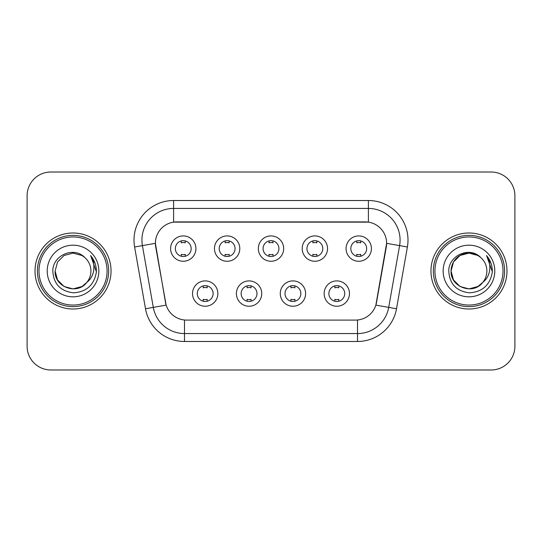 <?xml version="1.0" encoding="UTF-8"?>
<svg xmlns="http://www.w3.org/2000/svg" width="542" height="542" viewBox="0 0 542 542"><rect width="100%" height="100%" fill="white"/><g stroke="black" fill="none" stroke-linecap="round" stroke-linejoin="round"><path stroke-width="0.81" d="M261.732 293.568A12.669 12.669 0 0 1 249.063 306.237A12.669 12.669 0 0 1 236.393 293.568A12.669 12.669 0 0 1 249.063 280.898A12.669 12.669 0 0 1 261.732 293.568M241.149 293.568A7.92 7.92 0 0 0 249.063 301.488A7.92 7.92 0 0 0 256.983 293.568A7.92 7.92 0 0 0 249.063 285.648A7.92 7.92 0 0 0 241.149 293.568M305.607 293.568A12.669 12.669 0 0 1 292.937 306.237A12.669 12.669 0 0 1 280.268 293.568A12.669 12.669 0 0 1 292.937 280.898A12.669 12.669 0 0 1 305.607 293.568M285.017 293.568A7.92 7.92 0 0 0 292.937 301.488A7.92 7.92 0 0 0 300.851 293.568A7.92 7.92 0 0 0 292.937 285.648A7.92 7.92 0 0 0 285.017 293.568M349.475 293.568A12.669 12.669 0 0 1 336.806 306.237A12.669 12.669 0 0 1 324.136 293.568A12.669 12.669 0 0 1 336.806 280.898A12.669 12.669 0 0 1 349.475 293.568M328.886 293.568A7.92 7.92 0 0 0 336.806 301.488A7.92 7.92 0 0 0 344.726 293.568A7.92 7.92 0 0 0 336.806 285.648A7.92 7.92 0 0 0 328.886 293.568M217.864 293.568A12.669 12.669 0 0 1 205.194 306.237A12.669 12.669 0 0 1 192.525 293.568A12.669 12.669 0 0 1 205.194 280.898A12.669 12.669 0 0 1 217.864 293.568M197.274 293.568A7.92 7.92 0 0 0 205.194 301.488A7.92 7.92 0 0 0 213.114 293.568A7.92 7.92 0 0 0 205.194 285.648A7.92 7.92 0 0 0 197.274 293.568M239.801 248.588A12.669 12.669 0 0 1 227.132 261.258A12.669 12.669 0 0 1 214.463 248.588A12.669 12.669 0 0 1 227.132 235.919A12.669 12.669 0 0 1 239.801 248.588M219.212 248.588A7.92 7.92 0 0 0 227.132 256.508A7.92 7.92 0 0 0 235.052 248.588A7.92 7.92 0 0 0 227.132 240.668A7.92 7.92 0 0 0 219.212 248.588M283.669 248.588A12.669 12.669 0 0 1 271 261.258A12.669 12.669 0 0 1 258.331 248.588A12.669 12.669 0 0 1 271 235.919A12.669 12.669 0 0 1 283.669 248.588M263.08 248.588A7.92 7.92 0 0 0 271 256.508A7.92 7.92 0 0 0 278.92 248.588A7.92 7.92 0 0 0 271 240.668A7.92 7.92 0 0 0 263.08 248.588M327.537 248.588A12.669 12.669 0 0 1 314.868 261.258A12.669 12.669 0 0 1 302.199 248.588A12.669 12.669 0 0 1 314.868 235.919A12.669 12.669 0 0 1 327.537 248.588M306.948 248.588A7.92 7.92 0 0 0 314.868 256.508A7.92 7.92 0 0 0 322.788 248.588A7.92 7.92 0 0 0 314.868 240.668A7.92 7.92 0 0 0 306.948 248.588M371.412 248.588A12.669 12.669 0 0 1 358.743 261.258A12.669 12.669 0 0 1 346.074 248.588A12.669 12.669 0 0 1 358.743 235.919A12.669 12.669 0 0 1 371.412 248.588M350.823 248.588A7.92 7.92 0 0 0 358.743 256.508A7.92 7.92 0 0 0 366.656 248.588A7.92 7.92 0 0 0 358.743 240.668A7.92 7.92 0 0 0 350.823 248.588M195.926 248.588A12.669 12.669 0 0 1 183.257 261.258A12.669 12.669 0 0 1 170.588 248.588A12.669 12.669 0 0 1 183.257 235.919A12.669 12.669 0 0 1 195.926 248.588M175.344 248.588A7.92 7.92 0 0 0 183.257 256.508A7.92 7.92 0 0 0 191.177 248.588A7.92 7.92 0 0 0 183.257 240.668A7.92 7.92 0 0 0 175.344 248.588M145.5 308.757L134.606 246.989A39.593 39.593 0 0 1 173.596 200.52L368.404 200.52A39.593 39.593 0 0 1 407.394 246.989L396.5 308.757A39.593 39.593 0 0 1 357.51 341.48L184.49 341.48A39.593 39.593 0 0 1 145.5 308.757L166.143 305.119L155.71 246.996A21.382 21.382 0 0 1 176.767 221.902L365.233 221.902A21.382 21.382 0 0 1 386.29 246.996L376.514 302.429A21.382 21.382 0 0 1 355.457 320.098L186.543 320.098A21.382 21.382 0 0 1 165.486 302.429L155.385 243.331L142.404 245.614A31.673 31.673 0 0 1 173.596 208.44L368.404 208.44A31.673 31.673 0 0 1 399.596 245.614L388.702 307.382A31.673 31.673 0 0 1 357.51 333.56L184.49 333.56A31.673 31.673 0 0 1 153.298 307.382L142.404 245.614A31.673 31.673 0 0 1 141.923 240.12M35.02 271A38.008 38.008 0 0 0 73.028 309.008A38.008 38.008 0 0 0 111.042 271A38.008 38.008 0 0 0 73.028 232.992A38.008 38.008 0 0 0 35.02 271A38.008 38.008 0 0 0 73.028 309.008A38.008 38.008 0 0 0 111.042 271A38.008 38.008 0 0 0 73.028 232.992A38.008 38.008 0 0 0 35.02 271M430.958 271A38.008 38.008 0 0 0 468.972 309.008A38.008 38.008 0 0 0 506.98 271A38.008 38.008 0 0 0 468.972 232.992A38.008 38.008 0 0 0 430.958 271A38.008 38.008 0 0 0 468.972 309.008A38.008 38.008 0 0 0 506.98 271A38.008 38.008 0 0 0 468.972 232.992A38.008 38.008 0 0 0 430.958 271M173.596 200.52L173.596 222.139L368.404 222.139L368.404 200.52M155.385 243.283L155.622 240.12M355.457 320.098L186.543 320.098M399.596 245.614L386.615 243.331L375.857 305.119L388.702 307.382L399.596 245.614L407.394 246.989M376.514 302.429L376.385 303.1M165.615 303.1L165.486 302.429M514.9 195.77A23.753 23.753 0 0 0 491.147 172.017L50.853 172.017A23.753 23.753 0 0 0 27.1 195.77L27.1 346.23A23.753 23.753 0 0 0 50.853 369.983L491.147 369.983A23.753 23.753 0 0 0 514.9 346.23L514.9 195.77L514.9 346.23M27.1 195.77L27.1 346.23M491.147 172.017L50.853 172.017M50.853 369.983L491.147 369.983M185.242 240.919L185.242 242.843A6.077 6.077 0 0 0 181.279 242.843L181.279 240.919M181.279 256.258L181.279 254.333A6.077 6.077 0 0 0 185.242 254.333L185.242 256.258M203.216 301.237L203.216 299.313A6.077 6.077 0 0 0 207.173 299.313L207.173 301.237M207.173 285.898L207.173 287.822A6.077 6.077 0 0 0 203.216 287.822L203.216 285.898M229.11 240.919L229.11 242.843A6.077 6.077 0 0 0 225.147 242.843L225.147 240.919M225.147 256.258L225.147 254.333A6.077 6.077 0 0 0 229.11 254.333L229.11 256.258M272.978 240.919L272.978 242.843A6.077 6.077 0 0 0 269.022 242.843L269.022 240.919M269.022 256.258L269.022 254.333A6.077 6.077 0 0 0 272.978 254.333L272.978 256.258M316.853 240.919L316.853 242.843A6.077 6.077 0 0 0 312.89 242.843L312.89 240.919M312.89 256.258L312.89 254.333A6.077 6.077 0 0 0 316.853 254.333L316.853 256.258M360.721 240.919L360.721 242.843A6.077 6.077 0 0 0 356.758 242.843L356.758 240.919M356.758 256.258L356.758 254.333A6.077 6.077 0 0 0 360.721 254.333L360.721 256.258M247.084 301.237L247.084 299.313A6.077 6.077 0 0 0 251.048 299.313L251.048 301.237M251.048 285.898L251.048 287.822A6.077 6.077 0 0 0 247.084 287.822L247.084 285.898M290.952 301.237L290.952 299.313A6.077 6.077 0 0 0 294.916 299.313L294.916 301.237M294.916 285.898L294.916 287.822A6.077 6.077 0 0 0 290.952 287.822L290.952 285.898M334.827 301.237L334.827 299.313A6.077 6.077 0 0 0 338.784 299.313L338.784 301.237M338.784 285.898L338.784 287.822A6.077 6.077 0 0 0 334.827 287.822L334.827 285.898M81.977 286.501A17.9 17.9 0 0 0 86.815 282.423L82.994 285.871M107.079 271A34.051 34.051 0 0 0 73.028 236.949A34.051 34.051 0 0 0 38.977 271A34.051 34.051 0 0 0 73.028 305.051A34.051 34.051 0 0 0 107.079 271M108.664 271A35.636 35.636 0 0 0 73.028 235.363A35.636 35.636 0 0 0 37.391 271A35.636 35.636 0 0 0 73.028 306.637A35.636 35.636 0 0 0 108.664 271M82.851 285.966L86.815 282.423L81.977 286.501L73.028 288.9L64.078 286.501L57.527 279.95L55.128 271L57.527 279.95L64.078 286.501L73.028 288.9L81.977 286.501L86.815 282.423L81.977 286.501L73.028 288.9L64.078 286.501L57.527 279.95L55.128 271L57.527 262.05L64.078 255.499L73.028 253.1L81.977 255.499L84.755 257.477C73.773 245.96 52.621 255.445 52.818 271C53.624 284.069 60.555 291.345 73.604 292.822C86.456 291.894 94.03 285.065 96.334 272.341L96.374 271C96.307 265.126 94.355 259.97 90.514 255.533C93.434 260.323 94.464 265.478 93.603 271C92.811 275.614 90.548 279.421 86.815 282.423L82.96 285.891M55.128 271C54.207 286.914 76.768 295.255 86.449 282.849L82.818 285.986M86.815 282.423C89.511 279.089 90.887 275.282 90.927 271C90.826 265.6 88.773 261.088 84.755 257.477M47.208 271A25.82 25.82 0 0 0 73.028 296.82A25.82 25.82 0 0 0 98.847 271A25.82 25.82 0 0 0 73.028 245.18A25.82 25.82 0 0 0 47.208 271M90.69 255.729L96.361 271.678M90.514 255.533L95.175 263.622M477.922 286.501A17.9 17.9 0 0 0 482.753 282.423L477.922 286.501L468.972 288.9L460.022 286.501L453.471 279.95L451.073 271L453.471 262.05L460.022 255.499L468.972 253.1L477.922 255.499L480.7 257.477C469.711 245.96 448.559 255.445 448.762 271C449.569 284.069 456.493 291.345 469.548 292.822C482.4 291.894 489.975 285.065 492.278 272.341L492.319 271C492.251 265.126 490.293 259.97 486.452 255.533C489.379 260.323 490.402 265.478 489.541 271C488.755 275.614 486.492 279.421 482.753 282.423L477.922 286.501L468.972 288.9L460.022 286.501L453.471 279.95L451.073 271L453.471 279.95L460.022 286.501L468.972 288.9L477.922 286.501L482.753 282.423L477.922 286.501L468.972 288.9L460.022 286.501L453.471 279.95L451.073 271L453.471 279.95L460.022 286.501L468.972 288.9L477.922 286.501L482.753 282.423L477.922 286.501L468.972 288.9L460.022 286.501L453.471 279.95L451.073 271L453.471 279.95L460.022 286.501L468.972 288.9L477.922 286.501L482.753 282.423C485.456 279.089 486.831 275.282 486.872 271C486.77 265.6 484.711 261.088 480.7 257.477M503.023 271A34.051 34.051 0 0 0 468.972 236.949A34.051 34.051 0 0 0 434.921 271A34.051 34.051 0 0 0 468.972 305.051A34.051 34.051 0 0 0 503.023 271M504.609 271A35.636 35.636 0 0 0 468.972 235.363A35.636 35.636 0 0 0 433.336 271A35.636 35.636 0 0 0 468.972 306.637A35.636 35.636 0 0 0 504.609 271M477.922 255.499A17.9 17.9 0 0 0 451.073 271C450.151 286.914 472.712 295.255 482.387 282.849L482.753 282.423M443.153 271A25.82 25.82 0 0 0 468.972 296.82A25.82 25.82 0 0 0 494.792 271A25.82 25.82 0 0 0 468.972 245.18A25.82 25.82 0 0 0 443.153 271M486.628 255.729L492.305 271.678M486.452 255.533L491.12 263.622M357.51 319.997L357.51 341.48M184.49 341.48L184.49 319.997M134.606 246.989L142.404 245.614M388.702 307.382L396.5 308.757"/></g></svg>
